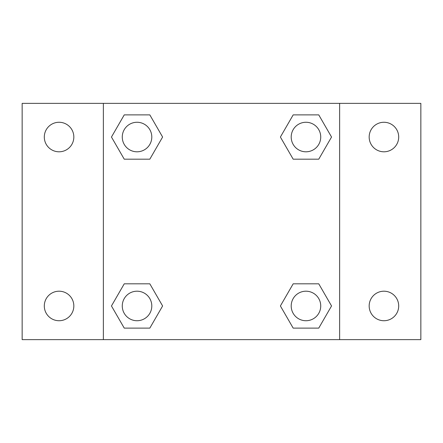<?xml version="1.0" encoding="UTF-8"?>
<svg xmlns="http://www.w3.org/2000/svg" width="443" height="443" viewBox="0 0 443 443"><rect width="100%" height="100%" fill="white"/><g stroke="black" fill="none" stroke-linecap="round" stroke-linejoin="round"><path stroke-width="0.66" d="M22.15 103.369L420.85 103.369L420.85 339.631L22.15 339.631L22.15 103.369M383.931 122.268A14.769 14.769 0 0 1 398.7 137.037A14.769 14.769 0 0 1 383.931 151.799A14.769 14.769 0 0 1 369.169 137.037A14.769 14.769 0 0 1 383.931 122.268M383.931 291.201A14.769 14.769 0 0 1 398.7 305.963A14.769 14.769 0 0 1 383.931 320.732A14.769 14.769 0 0 1 369.169 305.963A14.769 14.769 0 0 1 383.931 291.201M59.069 291.201A14.769 14.769 0 0 1 73.831 305.963A14.769 14.769 0 0 1 59.069 320.732A14.769 14.769 0 0 1 44.3 305.963A14.769 14.769 0 0 1 59.069 291.201M59.069 122.268A14.769 14.769 0 0 1 73.831 137.037A14.769 14.769 0 0 1 59.069 151.799A14.769 14.769 0 0 1 44.3 137.037A14.769 14.769 0 0 1 59.069 122.268M124.245 283.813L149.823 283.813L162.609 305.963L149.823 328.113L124.245 328.113L111.459 305.963L124.245 283.813L149.823 283.813L124.245 283.813M293.177 114.887L318.755 114.887L331.541 137.037L318.755 159.187L293.177 159.187L280.391 137.037L293.177 114.887L318.755 114.887L293.177 114.887M103.369 339.631L103.369 103.369M339.631 103.369L339.631 339.631M124.245 114.887L149.823 114.887L162.609 137.037L149.823 159.187L124.245 159.187L111.459 137.037L124.245 114.887L149.823 114.887L124.245 114.887M293.177 283.813L318.755 283.813L331.541 305.963L318.755 328.113L293.177 328.113L280.391 305.963L293.177 283.813L318.755 283.813L293.177 283.813M318.755 328.113L293.177 328.113L318.755 328.113M320.732 305.963A14.769 14.769 0 0 0 298.582 293.177A14.769 14.769 0 0 0 298.582 318.755A14.769 14.769 0 0 0 320.732 305.963M149.823 328.113L124.245 328.113L149.823 328.113M151.799 305.963A14.769 14.769 0 0 0 129.649 293.177A14.769 14.769 0 0 0 129.649 318.755A14.769 14.769 0 0 0 151.799 305.963M318.755 159.187L293.177 159.187L318.755 159.187M320.732 137.037A14.769 14.769 0 0 0 298.582 124.245A14.769 14.769 0 0 0 298.582 149.823A14.769 14.769 0 0 0 320.732 137.037M149.823 159.187L124.245 159.187L149.823 159.187M151.799 137.037A14.769 14.769 0 0 0 129.649 124.245A14.769 14.769 0 0 0 129.649 149.823A14.769 14.769 0 0 0 151.799 137.037"/></g></svg>
